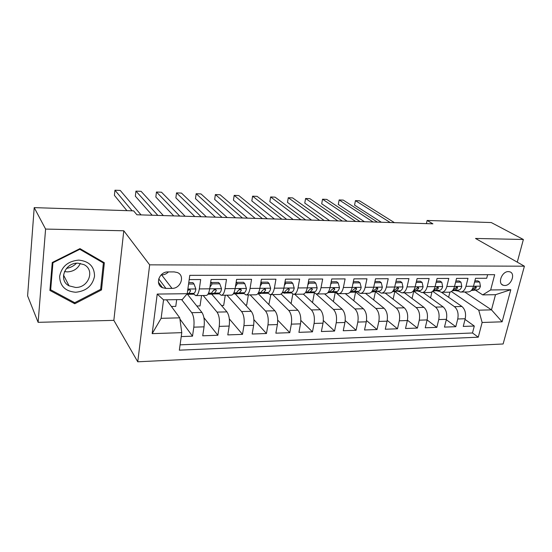 <?xml version="1.0" encoding="UTF-8"?>
<svg xmlns="http://www.w3.org/2000/svg" width="552" height="552" viewBox="0 0 552 552"><rect width="100%" height="100%" fill="white"/><g stroke="black" fill="none" stroke-linecap="round" stroke-linejoin="round"><path stroke-width="0.83" d="M508.413 271.605C501.858 271.246 497.207 283.749 503.279 285.287L504.694 285.494C511.235 285.798 515.858 273.337 509.737 271.805L508.413 271.605M137.752 361.795L503.127 343.979L524.4 266.195L149.668 264.843L137.752 361.795L113.85 320.36L123.793 230.777L45.588 229.073L38.122 322.333L113.85 320.36M38.122 322.333L27.6 295.879L34.21 207.628L45.588 229.073M487.623 274.703L486.698 278.263L475.527 278.311L473.506 286.246L465.978 286.315C464.86 290.131 462.983 292.042 460.34 292.049L456.828 290.311M465.978 286.315L467.986 278.346L456.532 278.394L454.544 286.433L446.83 286.509C445.733 290.366 443.891 292.298 441.303 292.305L437.86 290.545M446.83 286.509L448.797 278.429L437.053 278.484L435.107 286.619L427.193 286.695C426.116 290.6 424.315 292.56 421.783 292.567L418.409 290.78M427.193 286.695L429.125 278.518L417.077 278.574L415.166 286.812L407.045 286.895C405.996 290.849 404.236 292.829 401.766 292.836L398.461 291.021M407.045 286.895L408.935 278.608L396.577 278.67L394.708 287.012L386.379 287.095C385.351 291.104 383.64 293.112 381.232 293.112L378.01 291.263M386.379 287.095L388.222 278.705L375.532 278.76L373.718 287.219L365.162 287.302C364.161 291.359 362.498 293.395 360.159 293.395L357.02 291.518M365.162 287.302L366.956 278.801L353.929 278.857L352.162 287.426L343.378 287.516C342.406 291.628 340.791 293.685 338.521 293.685L335.478 291.773M343.378 287.516L345.124 278.898L331.738 278.96L330.027 287.64L321.002 287.73C320.063 291.898 318.497 293.988 316.31 293.988L313.357 292.036M321.002 287.73L322.692 279.002L308.934 279.064L307.278 287.868L298.004 287.958C297.1 292.18 295.596 294.292 293.485 294.292L290.642 292.312M298.004 287.958L299.639 279.105L285.494 279.167L283.9 288.096L274.372 288.185C273.502 292.47 272.053 294.609 270.038 294.609L267.299 292.588M274.372 288.185L275.938 279.208L261.4 279.277L259.868 288.323L250.063 288.42C249.235 292.767 247.855 294.94 245.923 294.934L243.308 292.87M250.063 288.42L251.567 279.319L236.608 279.388L235.145 288.565L225.057 288.668C224.271 293.071 222.96 295.272 221.131 295.265L218.64 293.16M225.057 288.668L226.486 279.436L211.092 279.505L209.712 288.813C208.946 293.264 207.676 295.479 205.91 295.472L196.05 295.603M181.235 336.582L192.51 336.175L179.917 319.022M187.583 294.457L201.942 312.453C204.019 315.765 204.73 320.567 204.061 326.846L202.729 335.802L217.854 335.257L203.902 317.662M211.706 294.147L226.941 311.88C229.142 315.144 229.894 319.877 229.19 326.066L227.79 334.905L242.494 334.374L229.308 318.87M235.2 293.843L251.25 311.321C253.568 314.536 254.362 319.201 253.63 325.307L252.154 334.029L266.457 333.512L253.879 319.642M258.081 293.554L274.896 310.783C277.325 313.95 278.153 318.545 277.394 324.569L275.855 333.173L289.772 332.67L277.711 320.125M281.12 293.995L297.907 310.252C300.44 313.377 301.309 317.911 300.516 323.858L298.922 332.345L312.46 331.855L300.854 320.415M303.345 294.14L320.312 309.741C322.941 312.818 323.845 317.29 323.023 323.155L321.374 331.531L334.56 331.062L323.341 320.553M324.59 293.878L342.13 309.237C344.848 312.273 345.787 316.689 344.938 322.478L343.234 330.745L356.081 330.282L345.221 320.574M345.283 293.595L363.382 308.754C366.183 311.749 367.156 316.103 366.286 321.816L364.527 329.979L377.044 329.53L366.507 320.512M365.472 293.326L384.095 308.278C386.98 311.231 387.973 315.53 387.083 321.174L385.282 329.233L397.481 328.792L387.235 320.381M385.172 293.064L404.285 307.816C407.245 310.728 408.273 314.971 407.355 320.539L405.513 328.502L417.409 328.074L407.431 320.195M404.402 292.801L423.977 307.367C427.006 310.238 428.055 314.426 427.124 319.932L425.24 327.798L436.839 327.377L427.117 319.967M423.17 292.546L443.187 306.926C446.278 309.762 447.355 313.895 446.402 319.332L444.477 327.101L455.8 326.694L446.313 319.705M239.747 289.082L239.161 289.365M34.21 207.628L133.632 210.871L136.896 214.769L432.906 223.829L427.131 220.455L426.399 223.629M165.952 288.427L171.989 288.372C180.828 288.703 185.355 275.489 177.358 272.536L174.184 271.901L168.112 271.908C159.238 271.487 154.622 284.694 162.523 287.73L165.952 288.427L158.721 278.857M482.71 294.892L490.666 289.959L494.675 274.689L189.784 275.338L187.225 293.698L182.277 299.563L163.544 299.853L161.136 318.325L179.759 317.842L181.78 332.649L179.338 350.175L478.273 337.182L482.131 322.485L478.743 310.183L491.48 309.858L495.496 294.699L482.71 294.892L475.348 290.09M490.666 289.959L510.8 289.71L502.113 321.809L482.131 322.485M181.78 332.649L152.173 333.649L157.216 294.071L187.225 293.698M432.651 291.29L454.482 306.664C457.622 309.479 458.705 313.584 457.746 318.98L455.8 326.694M441.524 292.318L461.927 306.491L454.482 306.664M413.834 291.283L435.556 307.098C438.626 309.948 439.696 314.109 438.75 319.567L436.839 327.377M394.818 291.435L416.16 307.547C419.161 310.431 420.203 314.64 419.278 320.174L417.409 328.074M375.332 291.58L396.274 308.002C399.199 310.928 400.214 315.192 399.31 320.795L397.481 328.792M355.357 291.718L375.871 308.464C378.727 311.431 379.714 315.758 378.831 321.43L377.044 329.53M334.892 291.849L354.943 308.947C357.717 311.956 358.676 316.33 357.813 322.078L356.081 330.282M316.137 293.961L333.47 309.437C336.154 312.494 337.079 316.924 336.244 322.748L334.56 331.062M294.72 294.278L311.418 309.941C314.012 313.039 314.902 317.538 314.095 323.438L312.46 331.855M272.722 294.575L288.779 310.465C291.27 313.605 292.125 318.166 291.339 324.141L289.772 332.67M250.146 294.878L265.512 310.997C267.899 314.185 268.714 318.808 267.968 324.866L266.457 333.512M226.969 295.189L241.603 311.542C243.88 314.778 244.653 319.47 243.936 325.611L242.494 334.374M203.17 295.506L217.026 312.108C219.178 315.392 219.91 320.146 219.227 326.377L217.854 335.257M189.191 279.602L200.68 279.553L199.327 288.917C198.575 293.388 197.34 295.617 195.622 295.61L193.262 293.45M181.601 299.577L191.744 312.687C193.766 316.02 194.456 320.85 193.807 327.163L192.51 336.175M180.083 344.841L472.491 332.987L474.299 326.032L465.039 319.429M461.927 306.491C465.088 309.292 466.178 313.377 465.212 318.745L463.252 326.425L474.299 326.032M166.49 299.812L179.759 317.842M517.265 262.145L523.379 239.492L491.273 222.553L427.131 220.455M523.379 239.492L475.513 238.45L524.4 266.195M123.793 230.777L149.668 264.843M464.708 291.994L491.48 309.858L502.113 321.809M451.398 291.539L478.743 310.183M161.205 286.964L161.943 286.957M171.389 306.47L175.764 306.388L176.681 299.653M196.781 305.987L200.038 305.918L201.556 295.534M188.667 294.264L193.869 294.202M213.859 293.947L219.268 293.878M221.469 305.511L223.677 305.463L225.264 295.21M221.587 295.258L231.136 295.134C232.999 295.141 234.338 292.946 235.145 288.565L246.413 288.448L244.798 283.638L237.367 283.693L235.462 286.591M238.36 293.636L243.963 293.567M245.481 305.049L246.696 305.021L248.359 294.899M246.406 294.927L255.652 294.802C257.618 294.809 259.019 292.65 259.868 288.323L270.639 288.213L269.128 283.473L261.903 283.521L260.261 286.012M262.193 293.34L267.975 293.264M268.858 304.594L270.853 294.595M270.542 294.602L279.491 294.485C281.548 294.485 283.017 292.353 283.9 288.096M285.384 293.043L291.339 292.967M291.077 303.635L292.815 294.112M294.016 294.285L302.689 294.168C304.828 294.168 306.36 292.07 307.278 287.868L317.131 287.758L315.806 283.142L308.968 283.19L307.837 284.894M307.961 292.76L314.074 292.677M312.515 302.572L314.357 292.933M316.855 293.981L325.266 293.864C327.488 293.864 329.075 291.794 330.027 287.64L339.445 287.544L338.21 282.99L331.552 283.031L330.676 284.356M329.951 292.477L335.25 292.415L334.629 291.884M333.415 301.606L335.25 292.415M339.094 293.678L347.242 293.567C349.54 293.567 351.182 291.518 352.162 287.426L361.174 287.33L360.021 282.838L353.535 282.879L352.9 283.832M351.369 292.208L355.585 292.153L355.095 291.753M353.804 300.73L355.585 292.153M360.739 293.388L368.653 293.284C371.02 293.278 372.703 291.256 373.718 287.219L382.336 287.123L381.266 282.686L374.946 282.734L374.553 283.321M372.241 291.946L375.056 291.615M373.69 299.922L375.422 291.904M381.832 293.105L389.505 293.002C391.941 292.995 393.673 291.001 394.708 287.012L402.953 286.923L401.959 282.541L395.646 282.824M392.589 291.684L394.535 291.463M393.107 299.184L394.79 291.656M402.38 292.829L409.832 292.726C412.33 292.719 414.103 290.752 415.166 286.812L423.053 286.729L422.128 282.403L416.18 282.445M412.882 291.428L413.551 291.311M412.054 298.494L413.696 291.421M422.418 292.56L429.649 292.463C432.202 292.457 434.024 290.504 435.107 286.619L442.642 286.536L441.793 282.265L436.135 282.307M430.567 297.859L432.009 291.801M441.952 292.298L448.976 292.201C451.584 292.194 453.44 290.269 454.544 286.433L461.755 286.35L460.968 282.134L455.6 282.169M448.638 297.259L449.901 292.153M472.491 332.987L478.273 337.182M461.003 292.042L467.827 291.946C470.483 291.939 472.381 290.035 473.506 286.246L480.399 286.171L479.681 282.003L474.575 282.037M163.544 299.853L157.216 294.071M161.136 318.325L152.173 333.649M510.8 289.71L495.496 294.699M161.08 274.93L161.626 274.93C164.261 274.868 166.545 273.854 168.463 271.908M74.775 303.752L101.499 289.945L104.349 262.745L79.978 248.614L52.254 262.504L49.908 290.449L74.775 303.752L74.058 302.33M100.719 288.62L101.499 289.945M188.57 284.032L194.014 283.99L195.898 289.069C195.463 291.649 194.752 293.077 193.766 293.36L187.625 294.451M194.014 283.99L192.862 282.617L188.763 282.638M132.135 210.823L114.947 190.205L120.239 190.433L141.05 214.9M187.211 293.712L188.832 293.422L190.564 290.89L189.922 289.627L187.68 290.4M189.198 289.51L188.066 289.986M126.912 210.657L114.402 195.353L114.947 190.205M78.763 260.109C68.027 261.103 61.645 266.512 59.63 276.331C59.947 286.074 65.315 291.38 75.727 292.256C86.229 291.145 92.495 285.812 94.53 276.241C94.447 266.616 89.189 261.234 78.763 260.109M77.88 263.166C64.915 262.517 58.022 280.437 69.055 285.839L75.596 287.454C88.637 287.93 95.303 269.88 83.911 264.608L77.88 263.166M64.467 271.577L67.379 271.894C73.526 271.543 77.839 268.714 80.316 263.387M100.643 289.331L74.748 302.696L50.674 289.8L52.944 262.752L79.785 249.297L103.39 262.98L100.643 289.331M50.073 288.503L50.674 289.8M52.709 262.276L52.944 262.752M79.509 248.848L79.785 249.297M102.596 261.731L103.39 262.98M76.507 263.228C73.754 266.016 70.414 267.741 66.475 268.403M219.772 283.811L218.544 282.458L210.919 282.5L212.12 283.866L219.772 283.811L221.538 288.813C221.076 291.359 220.324 292.774 219.275 293.05L212.748 294.133L208.021 294.195L214.487 293.112L216.322 290.614L215.701 289.358L213.265 290.649L211.444 293.147L208.27 293.685M212.12 283.866L209.953 287.192M210.567 283.038L210.919 282.5M157.837 215.411L135.93 191.116L141.105 191.337L163.364 215.584M207.959 294.202L212.748 294.133M214.852 289.276L213.99 289.662M152.186 215.239L135.35 196.208L135.93 191.116M246.413 288.448L246.454 288.572C245.971 291.083 245.178 292.47 244.074 292.746L237.187 293.823L233.303 293.871L237.187 293.823M244.798 283.638L243.501 282.3L236.132 282.348M179.752 216.08L156.451 192.006L161.515 192.227L185.148 216.246M233.386 293.754L239.416 292.808L241.348 290.345L240.755 289.096L238.388 290.38L236.463 292.843L233.675 293.284M173.749 215.901L155.836 197.036L156.451 192.006M236.132 282.389L237.367 283.693M270.639 288.213L270.68 288.337C270.176 290.807 269.341 292.18 268.182 292.457L257.929 293.554L260.958 293.519M269.128 283.473L267.768 282.148L260.903 282.189M201.149 216.736L176.523 192.876L181.47 193.09L206.413 216.901M258.094 293.34L263.656 292.512L265.685 290.083L265.119 288.841L262.8 290.11L260.779 292.546L258.364 292.905M194.815 216.543L175.874 197.851L176.523 192.876M260.854 282.486L261.903 283.521M284.894 282.548L285.757 283.355L292.788 283.307L294.237 288.103C293.712 290.545 292.85 291.898 291.635 292.167L284.101 293.222M285.757 283.355L284.377 285.439M292.788 283.307L291.366 282.003L284.984 282.044M222.042 217.378L196.16 193.724L201.004 193.938L227.189 217.536M282.113 292.946L287.233 292.222L289.351 289.828L288.806 288.599L286.543 289.855L284.439 292.256L282.369 292.553M215.39 217.171L195.484 198.644L196.16 193.724M317.131 287.758L317.165 287.882C316.62 290.29 315.716 291.622 314.461 291.891L306.622 292.933M315.806 283.142L314.329 281.858L308.402 281.899M242.452 217.999L215.377 194.559L220.117 194.766L247.482 218.157M305.47 292.574L310.176 291.946L312.377 289.579L311.859 288.358L309.644 289.607L307.45 291.98L305.718 292.215M235.504 217.792L214.666 199.424L215.377 194.559M308.271 282.576L308.968 283.19M339.445 287.544L339.473 287.661C338.914 290.035 337.983 291.359 336.679 291.622L327.819 292.691M338.21 282.99L336.679 281.72L331.186 281.755M262.4 218.613L234.186 195.373L238.823 195.574L267.32 218.764M328.198 292.222L332.504 291.67L334.788 289.338L334.291 288.13L332.132 289.365L329.854 291.704L328.433 291.891M255.162 218.392L233.448 200.19L234.186 195.373M331.021 282.589L331.552 283.031M361.174 287.33L361.201 287.447C360.622 289.793 359.662 291.097 358.317 291.359L349.94 292.381M360.021 282.838L358.441 281.589L353.356 281.617M281.899 219.206L252.595 196.174L257.142 196.367L286.702 219.358M350.32 291.891L354.253 291.408L356.606 289.103L356.137 287.902L354.018 289.131L351.672 291.435L350.548 291.58M274.392 218.978L251.836 200.935L252.595 196.174M353.163 282.576L353.535 282.879M382.336 287.123L382.363 287.24C381.763 289.552 380.776 290.842 379.397 291.097L371.468 292.036M381.266 282.686L379.638 281.458L374.946 281.485M300.957 219.793L270.632 196.954L275.075 197.147L305.656 219.937M371.862 291.573L375.436 291.145L377.858 288.868L377.409 287.689L372.917 291.18L372.076 291.283M293.195 219.551L269.845 201.666L270.632 196.954M378.617 291.739L377.616 291.311M402.953 286.923L402.981 287.04C402.367 289.324 401.352 290.593 399.938 290.849L392.472 291.697M401.959 282.541L400.29 281.327L395.977 281.354M319.601 220.365L288.289 197.719L292.65 197.906L324.197 220.503M392.845 291.27L396.074 290.897L398.565 288.648L398.137 287.475L393.045 290.994M311.59 220.117L287.482 202.377L288.289 197.719M399.331 291.67L397.668 291.111M423.053 286.729L423.073 286.84C422.452 289.096 421.411 290.352 419.962 290.607L412.93 291.38M422.128 282.403L420.417 281.203L416.463 281.23M337.831 220.917L305.594 198.472L309.865 198.658L342.33 221.055M413.282 290.973L416.194 290.656L418.74 288.434L418.34 287.268L413.482 290.718M329.592 220.669L304.759 203.081L305.594 198.472M419.403 291.49L417.236 290.904M442.642 286.536L442.663 286.647C442.028 288.875 440.965 290.117 439.482 290.366L432.871 291.077M441.793 282.265L440.047 281.085L436.425 281.106M355.674 221.469L322.547 199.203L326.729 199.389L360.07 221.6M433.21 290.69L435.811 290.414L438.419 288.22L438.04 287.068L433.403 290.449M347.215 221.207L321.692 203.771L322.547 199.203M438.909 291.277L436.321 290.704M461.755 286.35L461.776 286.46C461.127 288.661 460.044 289.89 458.526 290.138L452.316 290.78M460.968 282.134L459.188 280.961L455.89 280.982M373.131 222.001L339.163 199.927L343.261 200.1L377.437 222.132M452.64 290.421L454.945 290.179L457.608 288.013L457.249 286.874L452.826 290.186M364.458 221.738L338.286 204.44L339.163 199.927L338.286 204.44M457.898 291.028L454.958 290.504M480.399 286.171L480.419 286.281C479.757 288.454 478.653 289.662 477.114 289.91L471.277 290.497M479.681 282.003L477.859 280.851L474.879 280.864M390.223 222.525L355.447 200.631L359.469 200.804L394.438 222.649M471.587 290.159L473.616 289.952L476.328 287.806L475.99 286.681L471.794 289.91M381.349 222.249L354.55 205.102L355.447 200.631L354.55 205.102M443.187 306.926L435.556 307.098M423.977 307.367L416.16 307.547M404.285 307.816L396.274 308.002M384.095 308.278L375.871 308.464M363.382 308.754L354.943 308.947M342.13 309.237L333.47 309.437M320.312 309.741L311.418 309.941M297.907 310.252L288.779 310.465M274.896 310.783L265.512 310.997M251.25 311.321L241.603 311.542M226.941 311.88L217.026 312.108M201.942 312.453L191.744 312.687M204.061 326.846L193.807 327.163M465.212 318.745L457.746 318.98M446.402 319.332L438.75 319.567M427.124 319.932L419.278 320.174M407.355 320.539L399.31 320.795M387.083 321.174L378.831 321.43M366.286 321.816L357.813 322.078M344.938 322.478L336.244 322.748M323.023 323.155L314.095 323.438M300.516 323.858L291.339 324.141M277.394 324.569L267.968 324.866M253.63 325.307L243.936 325.611M229.19 326.066L219.227 326.377M221.49 288.689L199.327 288.917M161.626 274.93L171.989 288.372M195.85 288.944L187.873 289.02M193.766 293.36L188.832 293.422M189.439 289.51L190.564 290.89M211.444 293.147L208.518 293.181M219.275 293.05L214.487 293.112M215.121 289.248L216.322 290.614M236.463 292.843L233.889 292.87M244.074 292.746L239.416 292.808M240.085 289.007L241.348 290.345M260.779 292.546L258.55 292.574M268.182 292.457L263.656 292.512M264.373 288.772L265.685 290.083M294.202 287.985L283.907 288.082M284.439 292.256L282.527 292.284M291.635 292.167L287.233 292.222M287.999 288.558L289.351 289.828M307.45 291.98L305.849 291.994M314.461 291.891L310.176 291.946M310.997 288.351L312.377 289.579M328.564 292.657L327.847 292.663M329.854 291.704L328.537 291.718M336.679 291.622L332.504 291.67M333.387 288.151L334.788 289.338M351.672 291.435L350.63 291.449M358.317 291.359L354.253 291.408M355.191 287.958L356.606 289.103M372.917 291.18L372.138 291.187M379.397 291.097L375.436 291.145M376.436 287.771L377.858 288.868M393.624 290.925L393.093 290.932M399.938 290.849L396.074 290.897M397.143 287.592L398.565 288.648M419.962 290.607L416.194 290.656M417.326 287.413L418.74 288.434M439.482 290.366L435.811 290.414M437.005 287.24L438.419 288.22M458.526 290.138L454.945 290.179M456.2 287.075L457.608 288.013M477.114 289.91L473.616 289.952M474.934 286.909L476.328 287.806M501.713 284.321L503.279 285.287M158.431 282.258L162.523 287.73M63.501 275.02L69.055 285.839"/></g></svg>
